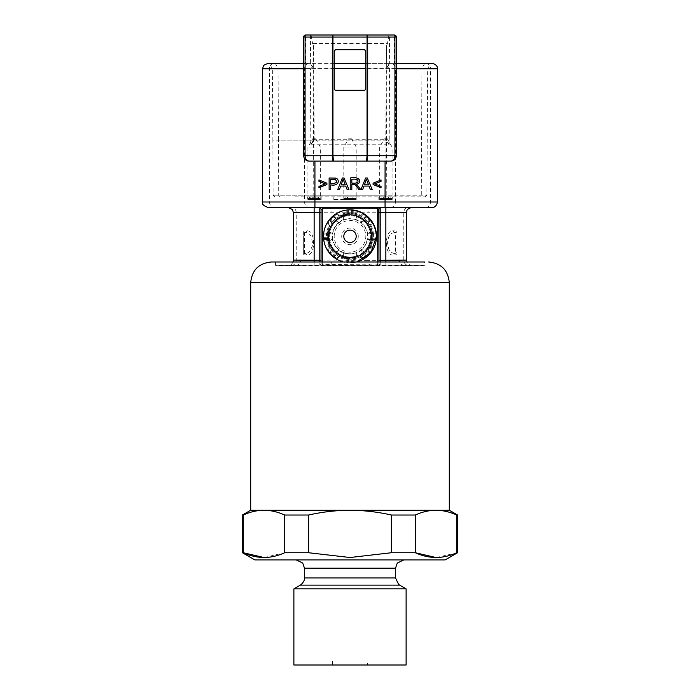 <?xml version="1.0" encoding="UTF-8"?>
<svg xmlns="http://www.w3.org/2000/svg" width="700" height="700" viewBox="0 0 700 700"><rect width="100%" height="100%" fill="white"/><g stroke="black" fill="none" stroke-linecap="round" stroke-linejoin="round"><path stroke-width="0.53" stroke-dasharray="3.5 2.62" d="M263.996 557.515L284.69 552.738L308.621 552.738L350 557.515L391.379 552.738L391.379 515.025C377.773 511.936 363.983 510.344 350 510.248L449.304 510.248M254.835 559.904L445.165 559.904M391.379 552.738L415.31 552.738L415.31 515.025L391.379 515.025M436.004 557.515L457.581 552.738M293.886 588.866L406.114 588.866M293.886 665L406.114 665M367.377 661.071L350 661.071L367.377 661.071L367.377 665M308.796 261.984L424.48 261.984L308.796 261.984M275.52 261.984L275.52 265.3L327.425 265.773L424.48 265.3L391.204 265.842C344.96 266.131 273.192 265.799 275.52 265.3L308.796 265.842C355.04 266.131 426.808 265.799 424.48 265.3L424.48 261.984L271.381 261.984M349.283 138.766L351.426 138.766L349.283 138.766M353.106 147.044L343.796 147.044L353.106 147.044M343.796 199.623L356.204 199.623L343.796 199.623L343.796 147.044L348.574 138.766M313.416 138.766L315.56 138.766L313.416 138.766M317.231 147.044L307.921 147.044L317.231 147.044M307.921 199.623L320.338 199.623L307.921 199.623L307.921 147.044L312.699 138.766M385.158 138.766L387.301 138.766L385.158 138.766M388.973 147.044L379.662 147.044L388.973 147.044M379.662 199.623L392.079 199.623L379.662 199.623L379.662 147.044L384.44 138.766M336.787 258.326A25.655 25.655 -90 0 1 328.011 249.541L327.582 248.806A25.655 25.655 90 0 0 330.925 253.487L332.973 251.431L332.439 250.801L329.796 253.444L330.339 254.074L330.925 253.487A25.655 25.655 90 0 0 337.531 258.755L336.787 258.326L338.467 256.637A0.831 0.831 -90 0 1 339.439 256.489A0.831 0.831 90 0 0 338.467 256.637L336.787 258.326L339.439 256.489A22.759 22.759 90 0 0 345.774 258.694L354.226 258.694L357.026 256.672L357.026 255.797A20.685 20.685 -90 0 1 350 257.023A20.685 20.685 90 0 0 370.685 236.329A20.685 20.685 90 0 0 350 215.644A20.685 20.685 -90 0 1 357.026 216.869L356.387 215.6L356.387 219.581L357.026 219.817L357.026 216.869A20.685 20.685 -90 0 1 370.361 232.68L371.14 231.499L367.701 233.485L367.806 234.159L370.361 232.68A20.685 20.685 -90 0 1 357.026 255.797L357.026 252.84A17.946 17.946 90 0 0 360.789 250.67L364.105 252.586L367.255 251.178L371.481 243.854A22.759 22.759 90 0 0 372.759 236.329L372.759 236.329A22.759 22.759 90 0 0 370.16 225.776L367.255 221.489A22.759 22.759 90 0 0 360.561 216.178L360.561 216.178A22.759 22.759 90 0 0 339.439 216.178L339.439 216.178A22.759 22.759 90 0 0 332.745 221.489L329.84 225.776A22.759 22.759 90 0 0 327.241 236.329L327.241 236.329A22.759 22.759 90 0 0 329.84 246.89L332.745 251.178L335.895 252.586L336.656 252.14A20.685 20.685 -90 0 1 350 215.644L350 215.644A20.685 20.685 90 0 0 329.315 236.329A20.685 20.685 90 0 0 350 257.023L350 257.023A20.685 20.685 -90 0 1 336.656 252.14L339.211 250.67L338.686 250.233L335.239 252.227M328.011 249.541L329.691 247.861L328.011 249.541L329.691 247.861L328.011 249.541L327.582 248.806L329.105 247.275A23.581 23.581 -90 0 1 326.454 234.973L327.285 234.973A22.759 22.759 90 0 0 328.519 243.854L329.84 246.89A0.831 0.831 90 0 1 329.936 247.275L329.936 247.275A0.831 0.831 90 0 0 329.84 246.89L329.105 247.275L329.691 247.861A0.831 0.831 90 0 0 329.936 247.275A0.831 0.831 0 0 0 329.84 246.89A22.759 22.759 90 0 1 327.241 236.329A22.759 22.759 90 0 0 327.285 237.694L323.558 237.694L323.715 239.575A26.478 26.478 90 0 0 329.123 252.621L329.648 253.269L332.29 250.626L331.783 249.97L329.123 252.621M327.285 234.973L327.477 233.091L323.715 233.091L323.627 233.914L327.373 233.914M329.796 219.214L332.439 221.865L332.973 221.235L330.925 219.179A25.655 25.655 90 0 0 327.582 223.86L328.011 223.116A25.655 25.655 -90 0 1 336.787 214.34L337.531 213.911A25.655 25.655 90 0 0 332.85 217.254L334.898 219.31L335.527 218.768L332.885 216.125L332.264 216.668L332.85 217.254A25.655 25.655 90 0 0 330.925 219.179L330.339 218.593L329.123 220.036L331.783 222.696A22.759 22.759 90 0 0 327.477 233.091M331.783 222.696L332.29 222.04L329.648 219.398M334.898 219.31A22.759 22.759 90 0 0 332.973 221.235M335.527 218.768L336.368 218.111L333.707 215.46L333.06 215.976L335.711 218.627M337.531 213.911L339.054 215.442A23.581 23.581 -90 0 1 348.635 212.791L348.635 209.886L346.762 210.053L346.762 213.806A22.759 22.759 90 0 0 336.368 218.111M346.762 213.806L347.585 213.701L347.585 209.965M347.812 209.939L347.585 213.701M347.812 213.684L348.635 213.614L348.635 212.791A23.581 23.581 -90 0 1 360.946 215.442L360.561 216.178A22.759 22.759 90 0 0 354.226 213.972L345.774 213.972A22.759 22.759 90 0 0 339.439 216.178L350 213.579M351.365 213.614L352.188 213.684L352.188 209.939L351.365 209.886L351.365 213.614A22.759 22.759 90 0 0 348.635 213.614M352.188 213.684L353.238 213.806L353.238 210.053L352.415 209.965L352.415 213.701M367.115 216.125L364.473 218.768L365.102 219.31L367.15 217.254A25.655 25.655 90 0 0 362.469 213.911L363.213 214.34A25.655 25.655 -90 0 1 371.989 223.116L372.418 223.86A25.655 25.655 90 0 0 369.075 219.179L367.027 221.235L367.561 221.865L370.204 219.214L369.661 218.593L369.075 219.179A25.655 25.655 90 0 0 367.15 217.254L367.736 216.668L366.293 215.46L363.632 218.111A22.759 22.759 90 0 0 353.238 213.806M363.632 218.111L364.289 218.627L366.94 215.976M367.027 221.235A22.759 22.759 90 0 0 365.102 219.31M367.561 221.865L368.217 222.696L370.877 220.036L370.352 219.398L367.71 222.04M369.661 254.074L370.204 253.444L367.561 250.801L367.027 251.431L369.661 254.074A26.478 26.478 -90 0 1 367.736 255.999L367.15 255.412A25.655 25.655 90 0 0 372.418 248.806L371.989 249.541L370.309 247.861A0.831 0.831 90 0 1 370.064 247.275L370.064 247.275A0.831 0.831 90 0 1 370.16 246.89A0.831 0.831 90 0 0 370.309 247.861L371.989 249.541L370.16 246.89A22.759 22.759 90 0 0 370.16 225.776L370.895 225.391A23.581 23.581 -90 0 1 373.546 234.973L376.442 234.973L376.285 233.091L372.523 233.091A22.759 22.759 90 0 0 368.217 222.696M372.523 233.091L372.627 233.914L376.373 233.914M376.39 234.15L372.627 233.914M372.654 234.15L372.715 234.973L373.546 234.973A23.581 23.581 -90 0 1 370.895 247.275L372.418 248.806M370.16 246.89A22.759 22.759 90 0 0 372.715 234.973M327.346 234.15L323.61 234.15L323.558 234.973L326.454 234.973A23.581 23.581 -90 0 1 329.105 225.391L327.582 223.86L328.011 223.116L329.691 224.805A0.831 0.831 -90 0 1 329.936 225.391L329.936 225.391A0.831 0.831 90 0 0 329.691 224.805L328.519 228.812L328.877 232.243L332.194 234.159A17.946 17.946 90 0 0 332.194 238.507L328.877 240.424L328.519 243.854M328.86 241.168L332.299 239.181L332.194 238.507M332.299 239.181C333.305 243.513 335.431 247.196 338.686 250.233M339.211 250.67A17.946 17.946 90 0 0 342.983 252.84L342.983 256.672L345.774 258.694M343.613 257.066L343.613 253.085L342.983 252.84M343.613 253.085L350 254.1L356.387 253.085L356.387 257.066M357.026 252.84L356.387 253.085M364.761 252.227L361.314 250.233L360.789 250.67M361.314 250.233C364.56 247.205 366.686 243.521 367.701 239.181L371.14 241.168L371.123 240.424L367.806 238.507L367.701 239.181M367.806 238.507A17.946 17.946 90 0 0 367.806 234.159M328.519 228.812A22.759 22.759 90 0 0 327.241 236.329L329.84 225.776A22.759 22.759 90 0 0 327.241 236.329L329.84 246.89M328.877 240.424A21.516 21.516 -90 0 1 328.877 232.243M371.123 232.243A21.516 21.516 -90 0 1 371.123 240.424M371.14 231.499L371.481 228.812L370.16 225.776A0.831 0.831 -90 0 1 370.064 225.391L370.064 225.391A0.831 0.831 -90 0 1 370.309 224.805L370.309 224.805A0.831 0.831 90 0 0 370.16 225.776M376.442 234.973A26.478 26.478 -90 0 1 376.477 236.329L376.486 236.329A26.478 26.478 -90 0 1 376.442 237.694L372.715 237.694A22.759 22.759 90 0 0 371.481 228.812M376.285 233.091A26.478 26.478 90 0 0 370.877 220.036M367.736 216.668A26.478 26.478 -90 0 1 369.661 218.593M366.293 215.46A26.478 26.478 90 0 0 353.238 210.053M350 209.851A26.478 26.478 -90 0 1 351.365 209.886M346.762 210.053A26.478 26.478 90 0 0 333.707 215.46M329.123 220.036A26.478 26.478 90 0 0 323.715 233.091M358.277 236.329A8.277 8.277 90 0 0 350 228.06A8.277 8.277 90 0 0 341.723 236.329A8.277 8.277 90 0 0 350 244.606A8.277 8.277 90 0 0 358.277 236.329M356.387 219.581L350 218.566L343.613 219.581L343.613 215.6L342.983 215.994L342.983 219.817L343.613 219.581M356.387 215.6L354.226 213.972M303.66 231.787L303.66 254.118L303.66 231.787L303.765 231.061L304.412 232.54A0.831 0.831 0 0 0 303.66 233.371A0.831 0.831 0 0 1 304.412 232.54L304.412 253.365L305.611 253.453L308.07 252.787L309.995 251.142L312.217 246.339L312.594 242.953L311.246 236.731L309.566 234.29L307.055 232.68L305.217 232.47A1.654 1.435 85 0 0 306.504 230.825L303.765 231.061M396.235 231.061L393.496 230.825C384.046 229.469 384.046 256.436 393.496 255.08A1.654 1.435 -95 0 1 394.783 253.435L392.945 253.234L390.434 251.624L388.754 249.174L387.415 242.471L388.64 236.985L390.005 234.763L391.93 233.118L395.588 232.54A0.831 0.831 0 0 1 396.34 233.371L396.235 231.061L395.588 232.54A0.831 0.831 0 0 1 396.34 233.371L396.34 231.787M323.592 264.863L323.592 265.685L322.28 264.46L376.408 264.863L378.963 263.637L378.963 212.748M371.989 249.541A25.655 25.655 -90 0 1 363.213 258.326L362.469 258.755L360.946 257.224L361.533 256.637A0.831 0.831 90 0 0 360.561 256.489L360.561 256.489A22.759 22.759 90 0 0 367.255 251.178M361.489 215.985L360.946 215.442L362.469 213.911L363.213 214.34L361.489 215.985M372.418 223.86L370.895 225.391L370.309 224.805L371.989 223.116M294.849 196.857L425.233 196.857L294.849 196.857M313.504 45.824L314.204 139.282L313.504 45.824L312.55 43.505L387.45 43.505L386.496 45.824L386.33 68.609L389.366 63.367L389.585 35L394.275 35L394.275 63.376L396.34 63.866M432.136 63.376L267.864 63.376M389.585 35L305.725 35L303.66 37.065L303.66 155.741M303.66 63.866L305.725 63.376L305.725 35M334.276 63.376L304.71 63.376M390.757 207.366A5.381 4.655 90 0 0 395.412 201.994L304.579 201.994A5.381 4.655 -90 0 0 309.243 207.366L432.136 207.366M385.07 207.366L385.858 207.366M296.012 265.3L296.056 265.3C298.848 264.941 300.379 263.148 300.65 259.919L293.449 260.102M365.724 63.376L394.275 63.376M386.496 45.824L385.796 139.282L389.209 144.139L389.55 68.618L427.665 68.618L365.724 68.618M334.276 68.618L272.335 68.618L310.45 68.618L310.809 144.148L314.204 139.291L315.026 140.105L384.974 140.105L315.026 140.105A0.831 0.831 0 0 1 314.204 139.282A0.831 0.831 0 0 0 315.026 140.105L314.93 195.213L273.105 195.213L386.216 195.213A1.654 1.435 -90 0 1 384.781 196.857M310.502 140.105L272.869 140.105L272.335 68.618L269.264 63.376L310.642 63.376L312.707 66.938L310.45 68.618M293.449 212.748L367.92 212.748L367.92 260.391L300.65 259.919M336.822 196.857L347.681 196.857L336.822 196.857M344.067 199.623L333.2 199.623L344.067 199.623M346.483 196.857L357.035 196.857L346.483 196.857M353.517 199.623L342.965 199.623L353.517 199.623M310.625 196.857L321.178 196.857L310.625 196.857M317.66 199.623L307.108 199.623L317.66 199.623M382.34 196.857L392.892 196.857L382.34 196.857M389.375 199.623L378.831 199.623L389.375 199.623M380.205 261.984L380.205 264.626L378.149 265.703L321.86 265.703L319.795 264.626L319.795 261.984M354.226 258.694A22.759 22.759 90 0 0 360.561 256.489L360.946 257.224A23.581 23.581 -90 0 1 351.365 259.875L351.365 262.78A26.478 26.478 -90 0 1 348.635 262.78L348.635 259.875A23.581 23.581 -90 0 1 339.054 257.224L337.531 258.755M332.885 256.541L335.527 253.899L334.898 253.356L332.264 255.999L333.707 257.206A26.478 26.478 90 0 0 346.762 262.614L347.585 262.701L347.585 258.965L346.762 258.86L346.762 262.614M363.213 258.326L361.533 256.637L363.213 258.326L361.533 256.637L363.213 258.326L362.469 258.755A25.655 25.655 90 0 0 367.15 255.412L365.102 253.356L363.632 254.555L366.293 257.206L366.94 256.69L364.289 254.039M393.496 230.825A1.654 1.435 95 0 0 394.783 232.47L395.588 232.54L395.588 253.365L396.235 254.844L396.34 254.118M404.031 265.3L295.969 265.3M332.745 251.178A22.759 22.759 90 0 0 339.439 256.489L339.439 256.489A22.759 22.759 90 0 0 360.561 256.489A0.831 0.831 90 0 1 361.533 256.637M363.213 214.34L361.533 216.029A0.831 0.831 0 0 1 360.561 216.178A0.831 0.831 90 0 0 361.533 216.029A0.831 0.831 -90 0 1 360.561 216.178L360.561 216.178A22.759 22.759 90 0 0 339.439 216.178A0.831 0.831 90 0 1 338.467 216.029L338.467 216.029A0.831 0.831 90 0 0 339.439 216.178L336.787 214.34M388.071 198.511L390.136 198.511L390.136 196.857L381.859 196.857L388.071 196.857L388.071 198.511L381.859 198.511L389.602 198.511L389.602 196.857L388.071 196.857M379.794 198.511L392.201 198.511L379.794 198.511L379.794 196.857L392.201 196.857L379.794 196.857L379.794 198.511M311.885 198.511L318.553 198.511L311.885 198.511L311.885 196.857L309.453 196.857L318.553 196.857L311.885 196.857M307.799 198.511L320.206 198.511L307.799 198.511L307.799 196.857L320.206 196.857L307.799 196.857L307.799 198.511M356.204 196.857L343.796 196.857L356.204 196.857L356.204 198.511L343.796 198.511L356.204 198.511L356.204 196.857M364.07 90.274L335.93 90.274L334.276 88.62L334.276 51.38L335.93 49.726L364.07 49.726L365.724 51.38L365.724 88.62L364.07 90.274M303.66 254.118L303.765 254.844L306.504 255.08C315.954 256.436 315.954 229.469 306.504 230.825M406.551 260.102L367.92 260.391A5.381 4.655 -90.9 0 0 372.575 265.773M385.07 161.114L390.967 161.114M395.29 63.376L396.34 63.376M310.634 63.376L305.725 63.376M291.567 265.361A5.381 4.655 89.1 0 0 291.646 265.361A5.381 4.655 89.1 0 0 296.223 259.989L296.223 212.748A5.381 4.655 90 0 0 291.567 207.366L288.067 207.366M411.933 207.366L408.433 207.366A5.381 4.655 -90 0 0 403.777 212.748L403.777 259.989A5.381 4.655 90.9 0 0 408.354 265.361A5.381 4.655 90.9 0 0 408.433 265.361M389.55 68.618L387.293 66.938L386.33 68.609L385.796 139.282A0.831 0.831 0 0 1 384.974 140.105L389.209 144.139M310.415 35L310.625 63.367L312.707 66.938M311.054 35L312.55 43.505M388.946 35L387.45 43.505M387.293 66.938L389.358 63.376M403.988 265.3L403.944 265.3C401.152 264.941 399.621 263.148 399.35 259.919M310.791 144.139L314.93 140.236A0.831 0.787 -141 0 1 314.116 139.44M394.275 35L395.054 35.157M315.026 140.114A0.831 0.823 -0.4 0 1 314.204 139.291L385.796 139.282L384.974 140.105M343.796 196.857L343.796 198.511L343.796 196.857M352.756 198.511L345.861 198.511L353.973 198.511L347.139 198.511L351.925 198.511L351.925 196.857L354.139 196.857L345.861 196.857L353.973 196.857L347.139 196.857L352.756 196.857L352.756 198.511M354.139 198.511L345.861 198.511L353.973 198.511L353.973 196.857L345.861 196.857L354.139 196.857L354.139 198.511M320.206 196.857L320.206 198.511L320.206 196.857M392.201 196.857L392.201 198.511L392.201 196.857M352.896 198.511L352.896 196.857M313.329 196.857L315.551 196.857L313.329 196.857L313.329 198.511L312.261 198.511L312.261 196.857M312.261 198.511L315.551 198.511L315.551 196.857M315.551 198.511L313.854 198.511L313.854 196.857M309.453 198.511L309.453 196.857M310.817 198.511L310.817 196.857M313.189 198.511L313.189 196.857M314.571 198.511L314.571 196.857M318.553 198.511L318.553 196.857M317.091 198.511L317.091 196.857M315.954 198.511L315.954 196.857M313.854 198.511L313.329 198.511M387.03 198.511L383.311 198.511C390.014 198.511 390.014 198.511 383.311 198.511C390.014 198.511 390.014 198.511 383.311 198.511L383.311 196.857L383.311 198.511L383.311 196.857L388.631 196.857L388.631 198.511L383.311 198.511L383.311 196.857C390.014 196.857 390.014 196.857 383.311 196.857C390.014 196.857 390.014 196.857 383.311 196.857L388.421 196.857L388.421 198.511L387.03 198.511L387.03 196.857M381.859 198.511L381.859 196.857L381.859 198.511M373.091 184.511L373.091 183.181L381.036 179.944L381.036 181.361L374.736 183.855L381.036 186.375L381.036 187.793L373.091 184.511M365.759 181.423L364.446 184.817L368.506 184.817L366.406 179.209L365.759 181.423M362.67 189.577L360.99 189.577L365.592 177.992L367.299 177.992L372.199 189.577L370.396 189.577L368.996 186.069L363.991 186.069L362.67 189.577M351.82 179.27L351.82 183.102C354.9 183.383 356.912 183.076 357.866 182.192C358.61 179.707 356.598 178.727 351.82 179.27M350.236 189.577L350.236 177.992C359.336 175.849 363.134 182.534 356.44 184.301L360.797 189.577L358.803 189.577C356.729 186.139 355.311 184.45 354.541 184.485L351.82 184.433L351.82 189.577L350.236 189.577M342.501 181.423L341.189 184.817L345.249 184.817L343.149 179.209L342.501 181.423M339.412 189.577L337.733 189.577L342.326 177.992L344.041 177.992L348.941 189.577L347.139 189.577L345.739 186.069L340.734 186.069L339.412 189.577M330.706 179.357L330.706 183.505C336.49 183.496 338.004 182.149 335.248 179.463L330.706 179.357M329.123 189.577L329.123 177.992L335.466 178.097C339.885 178.771 339.605 186.629 330.706 184.87L330.706 189.577L329.123 189.577M318.964 187.793L318.964 186.375L325.255 183.855L318.964 181.361L318.964 179.944L326.909 183.181L326.909 184.511L318.964 187.793M329.691 247.861A0.831 0.831 90 0 0 329.936 247.275A0.831 0.831 0 0 1 329.691 247.861M329.84 225.776A0.831 0.831 0 0 0 329.936 225.391A0.831 0.831 -90 0 1 329.84 225.776A0.831 0.831 90 0 0 329.936 225.391A0.831 0.831 0 0 0 329.691 224.805M350 259.088L339.439 256.489A22.759 22.759 90 0 0 360.561 256.489M351.365 262.78L352.188 262.727L352.188 258.983L351.365 259.053L351.365 259.875A23.581 23.581 -90 0 1 348.635 259.875L348.635 259.053L347.585 258.965M322.28 261.984L322.28 264.46L321.037 263.637L321.037 261.984L321.037 263.637A1.242 0.989 -0 0 1 319.795 264.626M380.205 264.626A1.242 0.989 -0 0 1 378.963 263.637L378.963 260.33M377.72 261.984L377.72 264.46L376.408 265.685L376.408 264.863M378.796 264.276L378.963 263.637M395.588 253.365A0.831 0.831 0 0 0 396.34 252.543A0.831 0.831 0 0 1 395.588 253.365M306.504 255.08A1.654 1.435 -85 0 0 305.217 253.435L304.412 253.365L303.765 254.844M304.412 253.365A0.831 0.831 0 0 1 303.66 252.543A0.831 0.831 0 0 0 304.412 253.365M332.194 234.159L332.299 233.485L328.86 231.499M335.239 220.439L338.686 222.425L339.211 221.996L335.895 220.08L332.745 221.489M338.686 222.425C335.44 225.461 333.314 229.145 332.299 233.485M345.774 213.972L343.613 215.6M360.789 221.996L361.314 222.425L364.761 220.439L364.105 220.08L360.789 221.996A17.946 17.946 90 0 0 357.026 219.817M367.255 221.489L364.761 220.439M367.701 233.485C366.695 229.154 364.569 225.47 361.314 222.425M371.481 243.854L371.14 241.168M333.707 257.206L336.368 254.555L335.711 254.039L333.06 256.69M323.715 239.575L327.477 239.575L327.373 238.752L323.627 238.752M323.61 238.516L327.346 238.516L327.285 237.694M372.627 238.752L372.523 239.575L376.285 239.575L376.373 238.752L372.627 238.752L376.39 238.516L376.442 237.694M372.715 237.694L372.654 238.516M370.204 253.444L370.877 252.621A26.478 26.478 90 0 0 376.285 239.575M370.877 252.621L368.217 249.97L367.71 250.626L370.352 253.269M364.473 253.899L367.115 256.541L367.736 255.999M352.188 262.727L353.238 262.614A26.478 26.478 90 0 0 366.293 257.206M353.238 262.614L353.238 258.86L352.415 258.965L352.415 262.701M347.812 258.983L347.812 262.727L348.635 262.78M350 262.815L356.571 261.984A26.478 26.478 -90 0 1 343.429 261.984M336.368 254.555A22.759 22.759 90 0 0 346.762 258.86M353.238 258.86A22.759 22.759 90 0 0 363.632 254.555M368.217 249.97A22.759 22.759 90 0 0 372.523 239.575M327.477 239.575A22.759 22.759 90 0 0 331.783 249.97M364.105 252.586A21.516 21.516 -90 0 1 357.026 256.672M357.026 215.994A21.516 21.516 -90 0 1 364.105 220.08M335.895 220.08A21.516 21.516 -90 0 1 342.983 215.994M342.983 256.672A21.516 21.516 -90 0 1 335.895 252.586M342.983 219.817A17.946 17.946 90 0 0 339.211 221.996M348.635 259.053A22.759 22.759 90 0 0 351.365 259.053M365.102 253.356A22.759 22.759 90 0 0 367.027 251.431M332.973 251.431A22.759 22.759 90 0 0 334.898 253.356M350 661.071L332.623 661.071L350 661.071M242.419 552.738L243.311 552.738L243.311 515.025L242.419 515.025M284.69 552.738L284.69 515.025C277.848 511.91 270.944 510.317 263.996 510.248C257.058 510.326 250.162 511.919 243.311 515.025M284.69 515.025L308.621 515.025L308.621 552.738M250.696 510.248L350 510.248C336.096 510.326 322.306 511.919 308.621 515.025M456.689 552.738L456.689 515.025L457.581 515.025M436.004 510.248C429.056 510.326 422.161 511.919 415.31 515.025M250.696 282.678L449.304 282.678M304.483 568.181L395.517 568.181M395.517 577.964L304.483 577.964M300.344 585.13L399.656 585.13M332.544 236.329A17.456 17.456 90 0 0 350 253.794A17.456 17.456 90 0 0 367.465 236.329A17.456 17.456 90 0 0 350 218.873A17.456 17.456 90 0 0 332.544 236.329M334.189 236.329A15.811 15.811 -90 0 1 350 220.526A15.811 15.811 -90 0 1 365.811 236.329A15.811 15.811 -90 0 1 350 252.14A15.811 15.811 -90 0 1 334.189 236.329M314.93 196.857L314.93 195.213L385.07 195.213L385.07 196.857M262.483 68.757L395.412 68.757A5.381 4.655 90 0 0 390.757 63.376M372.575 207.366A5.381 4.655 90 0 0 367.92 212.748L406.551 212.748M389.541 63.376L386.89 68.618L386.216 195.213L426.895 195.213L385.07 195.213L385.07 144.226L389.174 144.226M310.826 144.226L385.07 144.226L385.07 140.236A0.831 0.787 141 0 0 385.884 139.44M310.459 63.376L313.11 68.618L313.574 140.105L389.498 140.105M425.828 207.366A5.381 4.655 90 0 0 430.491 201.994L430.491 68.757L395.412 68.757L395.412 201.994L437.517 201.994M393.496 255.08L396.235 254.844M385.858 261.984L385.858 265.703M314.142 261.984L314.142 265.703M275.38 63.376L278.04 68.618L278.504 140.105L313.574 140.105L313.784 195.213A1.654 1.435 90 0 0 315.219 196.857M274.767 196.857L273.105 195.213L272.869 140.105L278.504 140.105L278.714 195.213A1.654 1.435 90 0 0 280.14 196.857M424.611 63.376L421.96 68.618L421.286 195.213A1.654 1.435 -90 0 1 419.851 196.857M327.425 207.366A5.381 4.655 90 0 1 332.08 212.748L332.08 260.391A5.381 4.655 -89.1 0 1 327.425 265.773M425.828 63.376A5.381 4.655 90 0 1 430.491 68.757L437.517 68.757M309.243 63.376A5.381 4.655 90 0 0 304.579 68.757L304.579 201.994L262.483 201.994M274.172 63.376A5.381 4.655 90 0 0 269.509 68.757L269.509 201.994A5.381 4.655 -90 0 0 274.172 207.366M385.796 139.291A0.831 0.823 -179.6 0 1 384.974 140.114M386.041 198.511L386.041 196.857M321.037 263.637L321.037 261.984M293.16 261.984L291.541 264.259L288.715 265.431L296.056 265.3M347.681 199.623L347.681 196.857M357.035 199.623L357.035 196.857M321.178 199.623L321.178 196.857M392.892 199.623L392.892 196.857M378.831 199.623L378.831 196.857M307.108 199.623L307.108 196.857M342.965 199.623L342.965 196.857M333.2 199.623L333.2 196.857M425.233 196.857L426.895 195.213L427.665 68.618L430.736 63.376M403.944 265.3L411.285 265.431L408.459 264.259L406.84 261.984M345.861 198.511L345.861 196.857M347.139 198.511L347.139 196.857M388.176 198.511L388.176 196.857M387.301 138.766L392.079 147.044L392.079 199.623M315.56 138.766L320.338 147.044L320.338 199.623M351.426 138.766L356.204 147.044L356.204 199.623M332.623 665L332.623 661.071"/><path stroke-width="1.05" d="M308.621 552.738L308.621 515.025C322.306 511.919 336.096 510.326 350 510.248L250.696 510.248L250.696 282.678L449.304 282.678L449.304 510.248L350 510.248C363.983 510.344 377.773 511.936 391.379 515.025L391.379 552.738L350 557.515L308.621 552.738L284.69 552.738C270.979 559.046 257.18 559.046 243.311 552.738L242.419 552.738L242.419 515.025L243.311 515.025C250.154 511.91 257.049 510.317 263.996 510.248C270.944 510.326 277.839 511.919 284.69 515.025L284.69 552.738M457.581 552.738L457.581 515.025L456.689 515.025L456.689 552.738L457.581 552.738L445.165 559.904L254.835 559.904L242.419 552.738M456.689 552.738C442.977 559.046 429.188 559.046 415.31 552.738L436.004 557.515M436.004 510.248C442.942 510.326 449.838 511.919 456.689 515.025C449.846 511.91 442.951 510.317 436.004 510.248C429.056 510.317 422.152 511.91 415.31 515.025L415.31 552.738L391.379 552.738M406.114 588.866L293.886 588.866L293.886 665L406.114 665L406.114 588.866L399.656 585.13L300.344 585.13L293.886 588.866M424.48 261.984L271.381 261.984C258.816 263.217 251.921 270.113 250.696 282.678M356.204 236.329A6.204 6.204 90 0 0 350 230.125A6.204 6.204 90 0 0 343.796 236.329A6.204 6.204 90 0 0 350 242.541A6.204 6.204 90 0 0 356.204 236.329M348.635 209.886A26.478 26.478 -90 0 1 356.571 261.984L370.921 252.569L376.486 236.329C374.911 220.246 366.082 211.418 350 209.851A26.478 26.478 -90 0 0 323.523 236.329A26.478 26.478 -90 0 1 323.558 234.973M330.339 218.593A26.478 26.478 -90 0 1 332.264 216.668M377.589 207.366L380.205 208.442A1.242 0.989 180 0 0 378.963 209.44L376.408 208.215L376.408 207.393L377.781 207.366M395.054 35.157L396.34 37.065L396.34 155.741C396.016 159.014 394.223 160.808 390.967 161.114L309.033 161.114L385.07 161.114L385.07 201.994L437.517 201.994L437.517 68.757L396.34 68.757L396.34 155.741C396.016 158.996 394.223 160.79 390.967 161.114C393.365 160.79 394.678 158.996 394.922 155.741L394.922 37.065L367.692 37.065L367.692 155.741C367.623 158.996 367.229 160.79 366.52 161.114L367.045 155.741L367.045 37.065L332.955 37.065L332.955 155.741L333.48 161.114C332.771 160.79 332.377 158.996 332.308 155.741L332.308 37.065L305.078 37.065L305.078 155.741C305.322 158.996 306.635 160.79 309.033 161.114C305.777 160.816 303.993 159.023 303.66 155.741L303.66 37.065L305.078 37.065A2.065 0.647 90 0 1 305.725 35L394.275 35A2.065 0.647 90 0 1 394.922 37.065L396.34 37.065L396.34 68.757M303.66 68.757L262.483 68.757L263.743 65.293L267.864 63.376L303.66 63.376L269.264 63.376M293.449 212.748L293.449 260.102L319.795 260.33L319.795 212.748L293.449 212.748L292.425 209.589L288.067 207.366L314.93 207.366L267.864 207.366L309.243 207.366M376.408 208.215L323.592 208.215L321.037 209.44L321.037 261.984L321.037 209.44A1.242 0.989 180 0 0 319.795 208.442L322.28 207.366L376.408 207.393L377.72 208.609L377.72 261.984M332.264 255.999A26.478 26.478 -90 0 1 330.339 254.074M323.558 237.694A26.478 26.478 -90 0 1 323.523 236.329A26.478 26.478 -90 0 0 343.429 261.984M329.123 177.992L329.123 189.577L330.706 189.577L330.706 184.87C339.605 186.629 339.885 178.771 335.466 178.097L329.123 177.992M350.236 177.992L350.236 189.577L351.82 189.577L351.82 184.433L354.541 184.485C355.311 184.45 356.729 186.139 358.803 189.577L360.797 189.577L356.44 184.301C363.134 182.534 359.336 175.849 350.236 177.992M373.091 183.181L373.091 184.511L381.036 187.793L381.036 186.375L374.736 183.855L381.036 181.361L381.036 179.944L373.091 183.181M360.99 189.577L362.67 189.577L363.991 186.069L368.996 186.069L370.396 189.577L372.199 189.577L367.299 177.992L365.592 177.992L360.99 189.577M337.733 189.577L339.412 189.577L340.734 186.069L345.739 186.069L347.139 189.577L348.941 189.577L344.041 177.992L342.326 177.992L337.733 189.577M318.964 186.375L318.964 187.793L326.909 184.511L326.909 183.181L318.964 179.944L318.964 181.361L325.255 183.855L318.964 186.375M365.724 68.618L334.276 68.618M385.858 261.984L385.858 212.748L380.205 212.748L380.205 260.33L406.551 260.102L406.551 212.748L385.858 212.748L385.858 207.366L411.933 207.366C405.248 209.405 407.199 211.391 406.551 212.748M396.34 63.376L432.136 63.376C437.946 64.418 437.701 69.204 437.517 68.757M334.276 63.376L365.724 63.376M408.433 207.366L291.567 207.366M437.517 201.994C436.467 205.896 434.674 207.69 432.136 207.366L385.07 207.366L385.07 201.994L314.93 201.994L314.93 207.366M335.93 90.274L364.07 90.274A1.654 1.654 0 0 0 365.724 88.62L365.724 51.38A1.654 1.654 0 0 0 364.07 49.726L335.93 49.726A1.654 1.654 0 0 0 334.276 51.38L334.276 88.62A1.654 1.654 0 0 0 335.93 90.274M309.033 161.114C305.777 160.79 303.984 158.996 303.66 155.741L396.34 155.741M305.725 35A2.065 2.065 0 0 0 303.66 37.065M332.955 35A2.065 0.647 90 0 0 332.308 37.065L332.955 37.065L332.955 35M367.045 35L367.045 37.065L367.692 37.065A2.065 0.647 90 0 0 367.045 35M394.275 35A2.065 2.065 0 0 1 396.34 37.065M364.446 184.817L366.406 179.209L368.506 184.817L364.446 184.817M351.82 183.102L351.82 179.27C356.598 178.727 358.61 179.707 357.866 182.192C356.912 183.076 354.9 183.383 351.82 183.102M341.189 184.817L343.149 179.209L345.249 184.817L341.189 184.817M330.706 183.505L330.706 179.357L335.248 179.463C338.004 182.149 336.49 183.496 330.706 183.505M322.28 261.984L322.28 208.609L323.592 207.393L323.592 208.215M378.963 209.44L378.963 261.984L378.796 208.801M243.311 515.025L243.311 552.738L263.996 557.515M308.621 515.025L284.69 515.025M415.31 515.025L391.379 515.025M300.344 585.13C305.349 581.35 304.439 577.334 304.483 577.964L395.517 577.964L395.517 568.181L304.483 568.181L302.706 563.054L296.214 559.904M371.516 236.329A21.516 21.516 90 0 0 350 214.812A21.516 21.516 90 0 0 328.484 236.329A21.516 21.516 90 0 0 350 257.845A21.516 21.516 90 0 0 371.516 236.329M380.205 261.984L380.205 260.33L378.963 260.33M378.963 212.748L380.205 212.748L380.205 208.442M262.483 68.757L262.483 201.994L314.93 201.994L314.93 161.114M314.142 261.984L314.142 207.366M319.795 261.984L319.795 260.33L321.037 260.33L321.037 212.748L319.795 212.748L319.795 208.442M321.037 261.984L321.037 209.44M395.517 568.181L397.294 563.054L403.786 559.904M399.656 585.13L398.65 584.456L395.517 577.964M449.304 282.678C448.079 270.113 441.184 263.217 428.619 261.984M293.16 261.984L293.501 260.111M406.84 261.984L406.499 260.111M262.483 201.994C261.887 204.146 263.681 205.94 267.864 207.366M304.483 577.964L304.483 568.181M250.696 510.248L242.419 515.025M449.304 510.248L457.581 515.025"/></g></svg>
